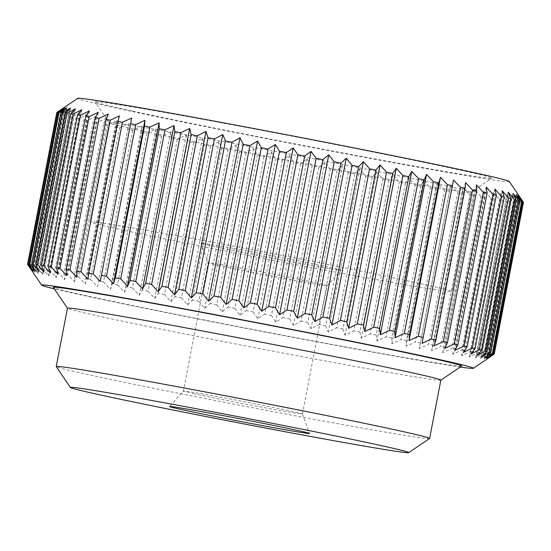 <?xml version="1.0" encoding="UTF-8"?>
<svg xmlns="http://www.w3.org/2000/svg" width="551" height="551" viewBox="0 0 551 551"><rect width="100%" height="100%" fill="white"/><g stroke="black" fill="none" stroke-linecap="round" stroke-linejoin="round"><path stroke-width="0.41" stroke-dasharray="2.75 2.07" d="M219.195 265.465A60.603 1.061 10.9 0 1 208.126 262.717A60.603 1.061 10.9 0 1 208.126 262.71A60.603 1.061 10.9 0 1 249.582 269.666A60.603 1.061 10.9 0 1 316.081 282.87A60.603 1.061 10.9 0 1 327.149 285.625A60.603 1.061 10.9 0 1 327.142 285.638A60.603 1.061 10.9 0 1 285.39 278.613A60.603 1.061 10.9 0 1 219.195 265.465M194.475 393.807A60.603 1.061 10.9 0 1 183.414 391.045A60.603 1.061 10.9 0 1 183.414 391.031A60.603 1.061 10.9 0 1 225.166 398.056A60.603 1.061 10.9 0 1 291.369 411.204A60.603 1.061 10.9 0 1 302.43 413.953A60.603 1.061 10.9 0 1 302.43 413.966A60.603 1.061 10.9 0 1 260.974 407.003A60.603 1.061 10.9 0 1 194.475 393.807M214.015 246.428A71.299 1.247 10.9 0 1 200.998 243.198A71.299 1.247 10.9 0 1 249.424 251.304A71.299 1.247 10.9 0 1 327.997 266.904A71.299 1.247 10.9 0 1 341.014 270.162A71.299 1.247 10.9 0 1 291.892 261.897A71.299 1.247 10.9 0 1 214.015 246.428M142.867 131.055A184.186 3.216 10.9 0 1 109.256 122.728A184.186 3.216 10.9 0 1 109.236 122.666A184.186 3.216 10.9 0 1 235.243 143.818A184.186 3.216 10.9 0 1 437.336 183.938A184.186 3.216 10.9 0 1 470.967 192.327A184.186 3.216 10.9 0 1 470.933 192.375A184.186 3.216 10.9 0 1 343.459 170.9A184.186 3.216 10.9 0 1 142.867 131.055M123.775 230.222A184.186 3.216 10.9 0 1 90.144 221.839A184.186 3.216 10.9 0 1 216.144 242.984A184.186 3.216 10.9 0 1 418.237 283.111A184.186 3.216 10.9 0 1 451.875 291.493A184.186 3.216 10.9 0 1 325.868 270.348A184.186 3.216 10.9 0 1 123.775 230.222M131.992 110.992A202.01 3.526 10.9 0 1 95.123 101.866A202.01 3.526 10.9 0 1 231.654 124.684A202.01 3.526 10.9 0 1 454.954 168.999A202.01 3.526 10.9 0 1 491.802 178.249A202.01 3.526 10.9 0 1 351.993 154.693A202.01 3.526 10.9 0 1 131.992 110.992M523.064 201.776L518.76 195.502L523.354 202.541A237.66 4.146 10.9 0 1 523.023 202.603L517.906 195.66L522.024 202.616A237.66 4.146 10.9 0 1 521.163 202.575L515.653 195.55L519.262 202.41A237.66 4.146 10.9 0 1 517.878 202.265L512.017 195.164L515.095 201.935A237.66 4.146 10.9 0 1 513.188 201.687L507.023 194.51L509.537 201.177A237.66 4.146 10.9 0 1 507.127 200.826L500.694 193.594L502.622 200.158A237.66 4.146 10.9 0 1 499.723 199.71L493.076 192.423L494.399 198.87A237.66 4.146 10.9 0 1 491.031 198.326L484.212 190.997L484.921 197.327A237.66 4.146 10.9 0 1 481.092 196.693L474.156 189.33L474.239 195.543A237.66 4.146 10.9 0 1 469.982 194.82L462.978 187.43L462.42 193.518A237.66 4.146 10.9 0 1 457.764 192.712L450.732 185.308L449.54 191.273A237.66 4.146 10.9 0 1 444.505 190.391L437.508 182.98L435.676 188.821A237.66 4.146 10.9 0 1 430.303 187.863L423.388 180.459L420.916 186.176A237.66 4.146 10.9 0 1 415.234 185.15L408.443 177.759L405.35 183.359A237.66 4.146 10.9 0 1 399.385 182.271L392.78 174.901L389.075 180.377A237.66 4.146 10.9 0 1 382.876 179.233L376.491 171.898L372.187 177.25A237.66 4.146 10.9 0 1 365.788 176.065L359.679 168.771L354.796 174.006A237.66 4.146 10.9 0 1 348.232 172.78L342.44 165.534L336.998 170.665A237.66 4.146 10.9 0 1 330.318 169.398L324.89 162.214L318.919 167.235A237.66 4.146 10.9 0 1 312.155 165.947L307.127 158.833L300.66 163.75A237.66 4.146 10.9 0 1 293.862 162.442L289.268 155.403L282.332 160.224A237.66 4.146 10.9 0 1 275.541 158.908L271.423 151.952L264.06 156.684A237.66 4.146 10.9 0 1 257.31 155.368L253.701 148.501L245.946 153.144A237.66 4.146 10.9 0 1 239.286 151.835L236.207 145.071L228.1 149.631A237.66 4.146 10.9 0 1 221.571 148.343L219.057 141.676L210.64 146.173A237.66 4.146 10.9 0 1 204.276 144.906L202.348 138.342L193.67 142.778A237.66 4.146 10.9 0 1 187.512 141.545L186.183 135.098L177.291 139.479A237.66 4.146 10.9 0 1 171.382 138.28L170.672 131.951L161.608 136.29A237.66 4.146 10.9 0 1 155.988 135.133L155.905 128.92L146.718 133.225A237.66 4.146 10.9 0 1 141.414 132.13L141.965 126.041L132.715 130.318A237.66 4.146 10.9 0 1 127.756 129.278L128.955 123.314L119.677 127.577A237.66 4.146 10.9 0 1 115.104 126.606L116.936 120.759L107.693 125.015A237.66 4.146 10.9 0 1 103.533 124.12L105.999 118.396L96.838 122.659L67.628 274.329L74.543 281.733L74.323 275.789L103.533 124.12M509.324 181.493A219.835 3.836 10.9 0 1 360.747 156.663A219.835 3.836 10.9 0 1 117.742 108.437A219.835 3.836 10.9 0 1 77.65 98.367M440.855 380.121A190.129 3.32 10.9 0 1 440.814 380.176A190.129 3.32 10.9 0 1 309.235 357.998A190.129 3.32 10.9 0 1 102.176 316.873A190.129 3.32 10.9 0 1 67.477 308.278A190.129 3.32 10.9 0 1 67.456 308.216M461.69 366.05A207.954 3.63 10.9 0 1 317.769 341.799A207.954 3.63 10.9 0 1 91.294 296.817A207.954 3.63 10.9 0 1 53.344 287.415M429.58 438.506A190.129 3.32 10.9 0 1 298.001 416.336A190.129 3.32 10.9 0 1 90.943 375.21A190.129 3.32 10.9 0 1 56.243 366.615M460.23 367.035A219.835 3.836 10.9 0 1 286.43 336.103A219.835 3.836 10.9 0 1 81.796 295.109A219.835 3.836 10.9 0 1 54.329 288.869M107.693 125.015L78.49 276.685A237.66 4.146 10.9 0 1 74.323 275.789M78.49 276.685L85.488 284.096L85.901 278.276L115.104 126.606M119.677 127.577L90.474 279.247A237.66 4.146 10.9 0 1 85.901 278.276M90.474 279.247L97.499 286.651L127.756 129.278M132.715 130.318L103.505 281.988A237.66 4.146 10.9 0 1 98.553 280.948M103.505 281.988L110.517 289.378L112.204 283.799L141.414 132.13M146.718 133.225L117.515 284.895A237.66 4.146 10.9 0 1 112.204 283.799M117.515 284.895L124.45 292.264L126.778 286.809L155.988 135.133M161.608 136.29L132.398 287.959A237.66 4.146 10.9 0 1 126.778 286.809M132.398 287.959L139.217 295.288L142.179 289.95L171.382 138.28M177.291 139.479L148.081 291.148A237.66 4.146 10.9 0 1 142.179 289.95M148.081 291.148L154.735 298.435L158.309 293.215L187.512 141.545M193.67 142.778L164.46 294.448A237.66 4.146 10.9 0 1 158.309 293.215M164.46 294.448L170.893 301.679L175.073 296.576L204.276 144.906M210.64 146.173L181.431 297.843A237.66 4.146 10.9 0 1 175.073 296.576M181.431 297.843L187.602 305.013L192.361 300.013L221.571 148.343M228.1 149.631L198.89 301.301A237.66 4.146 10.9 0 1 192.361 300.013M198.89 301.301L204.752 308.408L210.076 303.505L239.286 151.835M245.946 153.144L216.736 304.813A237.66 4.146 10.9 0 1 210.076 303.505M216.736 304.813L222.246 311.838L228.107 307.038L257.31 155.368M264.06 156.684L234.85 308.353A237.66 4.146 10.9 0 1 228.107 307.038M234.85 308.353L239.974 315.289L246.331 310.578L275.541 158.908M282.332 160.224L253.129 311.894A237.66 4.146 10.9 0 1 246.331 310.578M253.129 311.894L257.82 318.74L264.652 314.111L293.862 162.442M300.66 163.75L271.45 315.42A237.66 4.146 10.9 0 1 264.652 314.111M271.45 315.42L275.672 322.17L282.952 317.617L312.155 165.947M318.919 167.235L289.709 318.905A237.66 4.146 10.9 0 1 282.952 317.617M289.709 318.905L293.435 325.551L301.108 321.068L330.318 169.398M336.998 170.665L307.795 322.335A237.66 4.146 10.9 0 1 301.108 321.068M307.795 322.335L310.984 328.871L319.022 324.449L348.232 172.78M354.796 174.006L325.586 325.682A237.66 4.146 10.9 0 1 319.022 324.449M325.586 325.682L328.224 332.108L336.578 327.735L365.788 176.065M372.187 177.25L342.977 328.926A237.66 4.146 10.9 0 1 336.578 327.735M342.977 328.926L345.036 335.235L353.666 330.903L382.876 179.233M389.075 180.377L359.865 332.046A237.66 4.146 10.9 0 1 353.666 330.903M359.865 332.046L361.325 338.238L370.182 333.94L399.385 182.271M405.35 183.359L376.147 335.029A237.66 4.146 10.9 0 1 370.182 333.94M376.147 335.029L376.994 341.097L386.024 336.819L415.234 185.15M420.916 186.176L391.713 337.846A237.66 4.146 10.9 0 1 386.024 336.819M391.713 337.846L391.933 343.796L401.094 339.533L430.303 187.863M435.676 188.821L406.473 340.49A237.66 4.146 10.9 0 1 401.094 339.533M406.473 340.49L406.059 346.317L415.302 342.061L444.505 190.391M449.54 191.273L420.337 342.942A237.66 4.146 10.9 0 1 415.302 342.061M420.337 342.942L419.283 348.645L428.554 344.382L457.764 192.712M462.42 193.518L433.217 345.188A237.66 4.146 10.9 0 1 428.554 344.382M433.217 345.188L431.523 350.767L440.772 346.489L469.982 194.82M474.239 195.543L445.029 347.213A237.66 4.146 10.9 0 1 440.772 346.489M445.029 347.213L442.701 352.668L451.889 348.363L481.092 196.693M484.921 197.327L455.711 348.997A237.66 4.146 10.9 0 1 451.889 348.363M455.711 348.997L452.757 354.334L461.821 349.995L491.031 198.326M494.399 198.87L465.196 350.539A237.66 4.146 10.9 0 1 461.821 349.995M465.196 350.539L461.621 355.76L470.513 351.38L499.723 199.71M502.622 200.158L473.419 351.827A237.66 4.146 10.9 0 1 470.513 351.38M473.419 351.827L469.238 356.931L477.917 352.502L507.127 200.826M509.537 201.177L480.327 352.847A237.66 4.146 10.9 0 1 477.917 352.502M480.327 352.847L475.568 357.847L483.985 353.356L513.188 201.687M515.095 201.935L485.886 353.604A237.66 4.146 10.9 0 1 483.985 353.356M485.886 353.604L480.562 358.501L488.675 353.935L517.878 202.265M519.262 202.41L490.059 354.079A237.66 4.146 10.9 0 1 488.675 353.935M490.059 354.079L484.198 358.887L491.96 354.245L521.163 202.575M522.024 202.616L492.814 354.286A237.66 4.146 10.9 0 1 491.96 354.245M492.814 354.286L486.45 358.997L493.82 354.272L523.023 202.603M486.251 187.085L454.802 350.422M502.188 190.736L470.733 354.073M512.933 193.415L481.478 356.752M518.216 195.075L486.76 358.412M517.906 195.66L486.45 358.997M512.017 195.164L480.562 358.501M500.694 193.594L469.238 356.931M484.212 190.997L452.757 354.334M462.978 187.43L431.523 350.767M437.508 182.98L406.059 346.317M408.443 177.759L376.994 341.097M376.491 171.898L345.036 335.235M342.44 165.534L310.984 328.871M307.127 158.833L275.672 322.17M271.423 151.952L239.974 315.289M236.207 145.071L204.752 308.408M202.348 138.342L170.893 301.679M170.672 131.951L139.217 295.288M141.965 126.041L110.517 289.378M116.936 120.759L85.488 284.096M96.198 116.24L87.168 120.517L57.958 272.187L64.749 279.577L63.902 273.51L93.105 121.84L96.198 116.24L64.749 279.577M80.267 112.597L71.637 116.929L42.434 268.599L48.812 275.934L46.752 269.625L75.955 117.948L80.267 112.597L48.812 275.934M69.522 109.911L61.485 114.332L32.282 266.009L38.067 273.248L34.871 266.712L64.081 115.035L69.522 109.911L38.067 273.248M64.24 108.258L56.967 112.81L27.757 264.48L32.785 271.595L28.562 264.838L57.772 113.169L64.24 108.258L32.785 271.595M64.55 107.665L33.094 271.002M70.438 108.161L38.983 271.498M81.762 109.732L50.306 273.069M98.243 112.328L66.788 275.665M119.477 115.896L88.022 279.24M465.512 182.567L434.064 345.904M453.501 180.019L422.045 343.356M108.299 114.002L76.844 277.339M89.379 110.903L57.924 274.246M75.432 108.816L43.977 272.153M66.802 107.782L35.347 271.12M56.967 112.81A237.66 4.146 10.9 0 1 56.76 112.645L60.355 110.069M63.696 107.824L32.24 271.161M66.189 108.953L58.509 113.437L29.306 265.107L34.734 272.29L31.008 265.644L60.217 113.967L66.189 108.953L34.734 272.29M74.227 111.13L65.872 115.503L36.662 267.173L42.771 274.467L40.133 268.041L69.336 116.371L74.227 111.13L42.771 274.467M87.602 114.305L78.752 118.603L49.542 270.272L56.154 277.642L54.687 271.45L83.897 119.781L87.602 114.305L56.154 277.642M105.999 118.396L74.543 281.733M128.955 123.314L97.499 286.651M155.905 128.92L124.45 292.264M186.183 135.098L154.735 298.435M219.057 141.676L187.602 305.013M253.701 148.501L222.246 311.838M289.268 155.403L257.82 318.74M324.89 162.214L293.435 325.551M359.679 168.771L328.224 332.108M392.78 174.901L361.325 338.238M423.388 180.459L391.933 343.796M450.732 185.308L419.283 348.645M474.156 189.33L442.701 352.668M493.076 192.423L461.621 355.76M507.023 194.51L475.568 357.847M515.653 195.55L484.198 358.887M518.76 195.502L487.304 358.839M523.354 202.541L494.171 354.073M516.266 194.379L484.811 357.716M508.229 192.203L476.773 355.54M494.846 189.027L463.398 352.365M476.457 184.929L445.001 348.266M29.306 265.107A237.66 4.146 10.9 0 1 28.562 264.838M32.282 266.009A237.66 4.146 10.9 0 1 31.008 265.644M36.662 267.173A237.66 4.146 10.9 0 1 34.871 266.712M42.434 268.599A237.66 4.146 10.9 0 1 40.133 268.041M49.542 270.272A237.66 4.146 10.9 0 1 46.752 269.625M57.958 272.187A237.66 4.146 10.9 0 1 54.687 271.45M67.628 274.329A237.66 4.146 10.9 0 1 63.902 273.51M58.509 113.437A237.66 4.146 10.9 0 1 57.772 113.169M65.872 115.503A237.66 4.146 10.9 0 1 64.081 115.035M61.485 114.332A237.66 4.146 10.9 0 1 60.217 113.967M78.752 118.603A237.66 4.146 10.9 0 1 75.955 117.948M71.637 116.929A237.66 4.146 10.9 0 1 69.336 116.371M96.838 122.659A237.66 4.146 10.9 0 1 93.105 121.84M87.168 120.517A237.66 4.146 10.9 0 1 83.897 119.781M200.998 243.198L208.126 262.717L183.414 391.045L169.55 406.507M109.236 122.666L90.144 221.839M109.256 122.728L95.123 101.866M302.43 413.953L309.566 433.472M470.933 192.375L491.802 178.249M470.967 192.327L451.875 291.493M302.43 413.966L327.149 285.625L341.014 270.162"/><path stroke-width="0.83" d="M483.372 192.333L454.162 344.003L445.001 348.266L447.467 342.55L476.677 190.873L476.457 184.929L483.372 192.333A237.66 4.146 10.9 0 1 487.098 193.153L486.251 187.085L493.042 194.475A237.66 4.146 10.9 0 1 496.313 195.219L494.846 189.027L501.458 196.39A237.66 4.146 10.9 0 1 504.248 197.044L502.188 190.736L508.566 198.071A237.66 4.146 10.9 0 1 510.867 198.629L508.229 192.203L514.338 199.49A237.66 4.146 10.9 0 1 516.129 199.958L512.933 193.415L518.718 200.66A237.66 4.146 10.9 0 1 519.992 201.025L516.266 194.379L521.694 201.556A237.66 4.146 10.9 0 1 522.438 201.824L518.216 195.075L523.243 202.189A237.66 4.146 10.9 0 1 523.45 202.348L509.324 181.493A219.835 3.836 10.9 0 0 469.204 171.554A219.835 3.836 10.9 0 0 229.795 124.003A219.835 3.836 10.9 0 0 77.65 98.367L56.856 112.452L27.646 264.122L32.24 271.161L27.55 264.315L56.76 112.645M70.37 387.477L56.243 366.615A190.129 3.32 10.9 0 1 56.223 366.553L67.456 308.216A190.129 3.32 10.9 0 1 197.527 330.049A190.129 3.32 10.9 0 1 406.135 371.464A190.129 3.32 10.9 0 1 440.855 380.121L429.622 438.458A190.129 3.32 10.9 0 1 429.58 438.506L408.711 452.633A172.305 3.01 10.9 0 1 289.468 432.542A172.305 3.01 10.9 0 1 101.818 395.267A172.305 3.01 10.9 0 1 70.37 387.477A172.305 3.01 10.9 0 1 186.823 406.941A172.305 3.01 10.9 0 1 377.283 444.74A172.305 3.01 10.9 0 1 408.711 452.633M67.449 308.243L53.344 287.415A207.954 3.63 10.9 0 1 193.89 310.909A207.954 3.63 10.9 0 1 423.76 356.525A207.954 3.63 10.9 0 1 461.69 366.05L440.848 380.149M56.223 366.553A190.129 3.32 10.9 0 1 186.293 388.379A190.129 3.32 10.9 0 1 394.902 429.801A190.129 3.32 10.9 0 1 429.622 438.458M182.56 409.772A71.299 1.247 10.9 0 1 169.55 406.507A71.299 1.247 10.9 0 1 218.664 414.772A71.299 1.247 10.9 0 1 296.548 430.241A71.299 1.247 10.9 0 1 309.566 433.472A71.299 1.247 10.9 0 1 261.14 425.365A71.299 1.247 10.9 0 1 182.56 409.772M54.329 288.869A219.835 3.836 10.9 0 1 41.676 285.17A219.835 3.836 10.9 0 1 190.253 310.006A219.835 3.836 10.9 0 1 433.258 358.226A219.835 3.836 10.9 0 1 473.35 368.295A219.835 3.836 10.9 0 1 460.23 367.035M494.171 354.073L487.304 358.839L494.24 354.024L523.45 202.348M523.243 202.189L494.033 353.859A237.66 4.146 10.9 0 1 494.24 354.024M494.033 353.859L486.76 358.412L493.228 353.494L522.438 201.824M521.694 201.556L492.491 353.232A237.66 4.146 10.9 0 1 493.228 353.494M492.491 353.232L484.811 357.716L490.783 352.695L519.992 201.025M518.718 200.66L489.515 352.33A237.66 4.146 10.9 0 1 490.783 352.695M489.515 352.33L481.478 356.752L486.919 351.628L516.129 199.958M514.338 199.49L485.128 351.166A237.66 4.146 10.9 0 1 486.919 351.628M485.128 351.166L476.773 355.54L481.664 350.298L510.867 198.629M508.566 198.071L479.363 349.74A237.66 4.146 10.9 0 1 481.664 350.298M479.363 349.74L470.733 354.073L475.045 348.714L504.248 197.044M501.458 196.39L472.248 348.067A237.66 4.146 10.9 0 1 475.045 348.714M472.248 348.067L463.398 352.365L467.103 346.889L496.313 195.219M493.042 194.475L463.832 346.152A237.66 4.146 10.9 0 1 467.103 346.889M463.832 346.152L454.802 350.422L457.895 344.83L487.098 193.153M454.162 344.003A237.66 4.146 10.9 0 1 457.895 344.83M64.55 107.665L58.186 112.376L28.976 264.053L33.094 271.002L27.977 264.067L57.18 112.397L64.55 107.665M70.438 108.161L65.114 113.065L35.905 264.735L38.983 271.498L33.122 264.397L62.325 112.728L70.438 108.161M81.762 109.732L77.581 114.842L48.378 266.512L50.306 273.069L43.873 265.837L73.083 114.167L81.762 109.732M98.243 112.328L95.289 117.666L66.079 269.336L66.788 275.665L59.969 268.337L89.179 116.667L98.243 112.328M119.477 115.896L117.783 121.475L88.58 273.144L88.022 279.24L81.018 271.85L110.228 120.18L119.477 115.896M144.941 120.345L144.527 126.172L115.324 277.842L113.492 283.689L106.495 276.278L135.698 124.609L144.941 120.345L113.492 283.689M174.006 125.566L174.853 131.641L145.65 283.31L142.557 288.903L135.766 281.513L164.976 129.843L174.006 125.566L142.557 288.903M205.964 131.434L208.023 137.743L178.813 289.413L174.509 294.771L168.124 287.436L197.334 135.76L205.964 131.434L174.509 294.771M240.016 137.791L243.205 144.334L214.002 296.004L208.56 301.128L202.768 293.89L231.978 142.213L240.016 137.791L208.56 301.128M275.328 144.493L279.55 151.243L250.34 302.919L243.873 307.83L238.845 300.715L268.048 149.046L275.328 144.493L243.873 307.83M311.026 151.373L316.15 158.316L286.94 309.986L279.577 314.711L275.459 307.754L304.669 156.085L311.026 151.373L279.577 314.711M346.248 158.261L352.11 165.362L322.9 317.032L314.793 321.598L311.714 314.828L340.924 163.158L346.248 158.261L314.793 321.598M380.107 164.983L386.54 172.215L357.33 323.885L348.652 328.32L346.724 321.763L375.927 170.094L380.107 164.983L348.652 328.32M411.783 171.382L418.602 178.71L389.392 330.38L380.328 334.719L379.618 328.389L408.821 176.713L411.783 171.382L380.328 334.719M440.483 177.291L447.495 184.675L418.285 336.351L409.035 340.628L409.586 334.54L438.796 182.863L440.483 177.291L409.035 340.628M465.512 182.567L472.51 189.978L443.307 341.648L434.064 345.904L435.896 340.063L465.099 188.394L465.512 182.567M453.501 180.019L460.526 187.423L431.323 339.092L422.045 343.356L453.501 180.019M426.55 174.405L433.485 181.768L404.282 333.438L395.095 337.742L395.012 331.53L424.222 179.86L426.55 174.405L395.095 337.742M396.265 168.234L402.919 175.514L373.709 327.191L364.817 331.571L363.488 325.124L392.691 173.455L396.265 168.234L364.817 331.571M363.398 161.65L369.569 168.826L340.36 320.496L331.943 324.987L329.429 318.326L358.639 166.65L363.398 161.65L331.943 324.987M328.754 154.824L334.264 161.849L305.054 313.519L297.299 318.161L293.69 311.301L322.893 159.625L328.754 154.824L297.299 318.161M293.18 147.923L297.871 154.769L268.668 306.439L261.732 311.26L257.138 304.221L286.348 152.551L293.18 147.923L261.732 311.26M257.565 141.111L261.291 147.758L232.081 299.427L226.11 304.448L220.682 297.264L249.892 145.595L257.565 141.111L226.11 304.448M222.776 134.561L225.414 140.987L196.204 292.657L191.321 297.898L185.212 290.604L214.422 138.935L222.776 134.561L191.321 297.898M189.675 128.431L191.135 134.616L161.925 286.293L158.22 291.768L151.615 284.399L180.818 132.729L189.675 128.431L158.22 291.768M159.067 122.866L159.287 128.817L130.084 280.487L127.612 286.21L120.697 278.799L149.906 127.129L159.067 122.866L127.612 286.21M131.717 118.017L100.268 281.361L93.236 273.957L122.446 122.281L131.717 118.017L100.268 281.361M108.299 114.002L105.971 119.457L76.761 271.126L76.844 277.339L69.908 269.976L99.111 118.3L108.299 114.002M89.379 110.903L85.804 116.123L56.601 267.8L57.924 274.246L51.277 266.959L80.487 115.29L89.379 110.903M75.432 108.816L70.673 113.816L41.463 265.486L43.977 272.153L37.812 264.983L67.015 113.313L75.432 108.816M66.802 107.782L60.941 112.583L31.738 264.253L35.347 271.12L29.837 264.094L59.04 112.425L66.802 107.782M443.307 341.648A237.66 4.146 10.9 0 1 447.467 342.55M431.323 339.092A237.66 4.146 10.9 0 1 435.896 340.063M418.285 336.351A237.66 4.146 10.9 0 1 423.244 337.384M404.282 333.438A237.66 4.146 10.9 0 1 409.586 334.54M389.392 330.38A237.66 4.146 10.9 0 1 395.012 331.53M373.709 327.191A237.66 4.146 10.9 0 1 379.618 328.389M357.33 323.885A237.66 4.146 10.9 0 1 363.488 325.124M340.36 320.496A237.66 4.146 10.9 0 1 346.724 321.763M322.9 317.032A237.66 4.146 10.9 0 1 329.429 318.326M305.054 313.519A237.66 4.146 10.9 0 1 311.714 314.828M286.94 309.986A237.66 4.146 10.9 0 1 293.69 311.301M268.668 306.439A237.66 4.146 10.9 0 1 275.459 307.754M250.34 302.919A237.66 4.146 10.9 0 1 257.138 304.221M232.081 299.427A237.66 4.146 10.9 0 1 238.845 300.715M214.002 296.004A237.66 4.146 10.9 0 1 220.682 297.264M196.204 292.657A237.66 4.146 10.9 0 1 202.768 293.89M178.813 289.413A237.66 4.146 10.9 0 1 185.212 290.604M161.925 286.293A237.66 4.146 10.9 0 1 168.124 287.436M145.65 283.31A237.66 4.146 10.9 0 1 151.615 284.399M130.084 280.487A237.66 4.146 10.9 0 1 135.766 281.513M115.324 277.842A237.66 4.146 10.9 0 1 120.697 278.799M101.46 275.39A237.66 4.146 10.9 0 1 106.495 276.278M88.58 273.144A237.66 4.146 10.9 0 1 93.236 273.957M76.761 271.126A237.66 4.146 10.9 0 1 81.018 271.85M66.079 269.336A237.66 4.146 10.9 0 1 69.908 269.976M56.601 267.8A237.66 4.146 10.9 0 1 59.969 268.337M48.378 266.512A237.66 4.146 10.9 0 1 51.277 266.959M41.463 265.486A237.66 4.146 10.9 0 1 43.873 265.837M35.905 264.735A237.66 4.146 10.9 0 1 37.812 264.983M31.738 264.253A237.66 4.146 10.9 0 1 33.122 264.397M28.976 264.053A237.66 4.146 10.9 0 1 29.837 264.094M460.526 187.423A237.66 4.146 10.9 0 1 465.099 188.394M472.51 189.978A237.66 4.146 10.9 0 1 476.677 190.873M433.485 181.768A237.66 4.146 10.9 0 1 438.796 182.863M447.495 184.675A237.66 4.146 10.9 0 1 452.447 185.715M402.919 175.514A237.66 4.146 10.9 0 1 408.821 176.713M418.602 178.71A237.66 4.146 10.9 0 1 424.222 179.86M369.569 168.826A237.66 4.146 10.9 0 1 375.927 170.094M386.54 172.215A237.66 4.146 10.9 0 1 392.691 173.455M334.264 161.849A237.66 4.146 10.9 0 1 340.924 163.158M352.11 165.362A237.66 4.146 10.9 0 1 358.639 166.65M297.871 154.769A237.66 4.146 10.9 0 1 304.669 156.085M316.15 158.316A237.66 4.146 10.9 0 1 322.893 159.625M261.291 147.758A237.66 4.146 10.9 0 1 268.048 149.046M279.55 151.243A237.66 4.146 10.9 0 1 286.348 152.551M225.414 140.987A237.66 4.146 10.9 0 1 231.978 142.213M243.205 144.334A237.66 4.146 10.9 0 1 249.892 145.595M191.135 134.616A237.66 4.146 10.9 0 1 197.334 135.76M208.023 137.743A237.66 4.146 10.9 0 1 214.422 138.935M159.287 128.817A237.66 4.146 10.9 0 1 164.976 129.843M174.853 131.641A237.66 4.146 10.9 0 1 180.818 132.729M130.663 123.72A237.66 4.146 10.9 0 1 135.698 124.609M144.527 126.172A237.66 4.146 10.9 0 1 149.906 127.129M105.971 119.457A237.66 4.146 10.9 0 1 110.228 120.18M117.783 121.475A237.66 4.146 10.9 0 1 122.446 122.281M85.804 116.123A237.66 4.146 10.9 0 1 89.179 116.667M95.289 117.666A237.66 4.146 10.9 0 1 99.111 118.3M70.673 113.816A237.66 4.146 10.9 0 1 73.083 114.167M77.581 114.842A237.66 4.146 10.9 0 1 80.487 115.29M60.941 112.583A237.66 4.146 10.9 0 1 62.325 112.728M65.114 113.065A237.66 4.146 10.9 0 1 67.015 113.313M58.186 112.376A237.66 4.146 10.9 0 1 59.04 112.425M473.35 368.295L490.645 356.593M41.676 285.17L27.936 264.886"/></g></svg>
